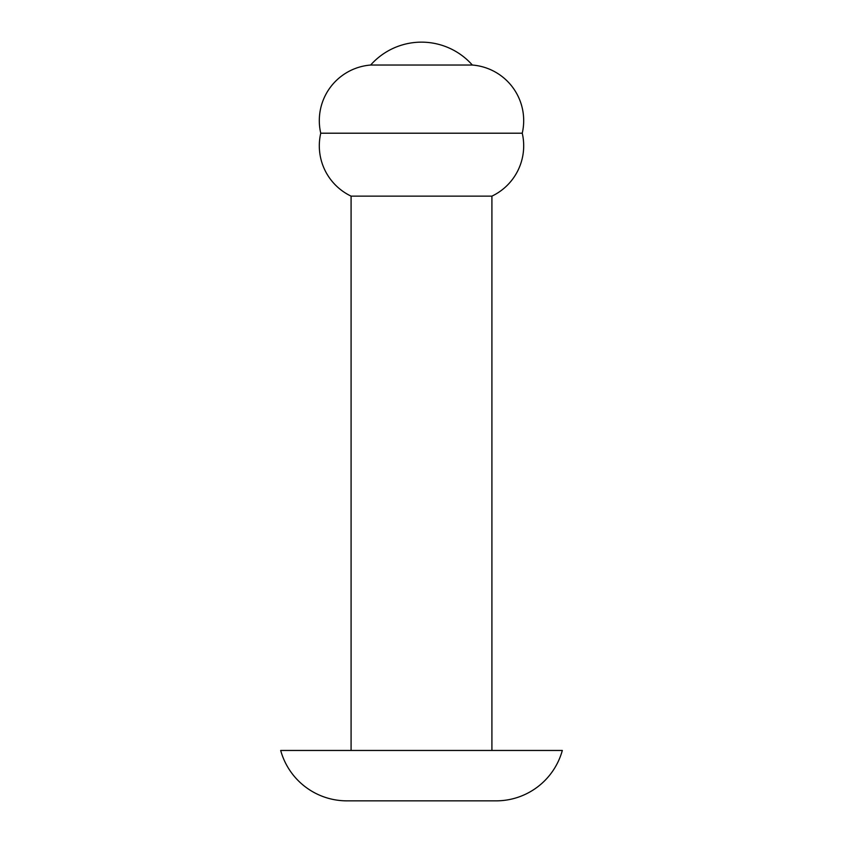 <?xml version="1.0" encoding="UTF-8"?>
<svg xmlns="http://www.w3.org/2000/svg" width="843" height="843" viewBox="0 0 843 843"><rect width="100%" height="100%" fill="white"/><g stroke="black" fill="none" stroke-linecap="round" stroke-linejoin="round"><path stroke-width="1.26" d="M346.894 800.85L496.106 800.85A68.694 68.694 0 0 0 562.323 750.46L280.677 750.46A68.694 68.694 0 0 0 346.894 800.85L496.106 800.85M491.912 750.46L491.912 196.134A55.743 55.743 0 0 0 522.249 133.205A55.743 55.743 0 0 0 472.343 65.037A67.914 67.914 0 0 0 370.657 65.037L472.343 65.037M351.088 750.46L351.088 196.134L491.912 196.134M351.088 196.134A55.743 55.743 0 0 1 320.751 133.205L522.249 133.205M320.751 133.205A55.743 55.743 0 0 1 370.657 65.037"/></g></svg>
